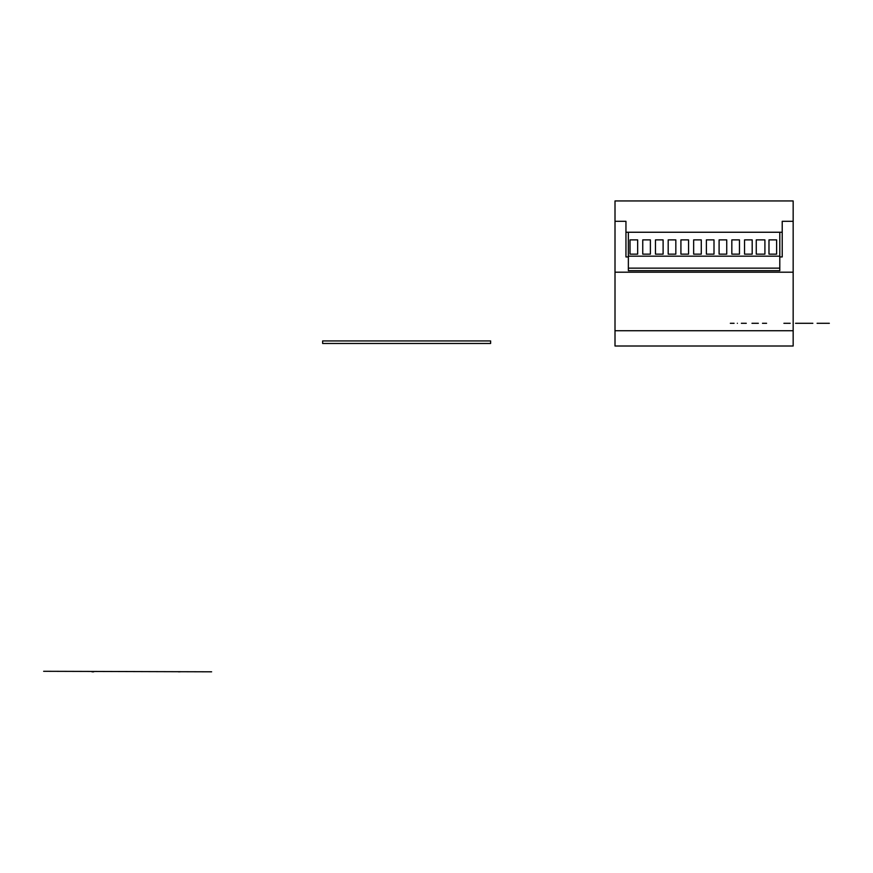 <?xml version="1.0" encoding="UTF-8"?>
<svg xmlns="http://www.w3.org/2000/svg" width="873" height="873" viewBox="0 0 873 873"><rect width="100%" height="100%" fill="white"/><g stroke="black" fill="none" stroke-linecap="round" stroke-linejoin="round"><path stroke-width="1.31" d="M782.219 232.251L782.219 221.306L793.164 221.306L782.219 221.306L782.219 256.935L779.796 256.935L782.219 256.935L782.219 232.251L625.952 232.251L625.952 221.306L615.007 221.306L615.007 346.014L793.164 346.014L793.164 330.747L615.007 330.747M615.007 272.201L793.164 272.201L793.164 200.943L615.007 200.943L615.007 221.306L625.952 221.306L625.952 256.935L628.364 256.935L625.952 256.935L625.952 232.251M793.164 272.201L793.164 330.747M322.639 340.928L322.639 343.471L490.615 343.471L490.615 340.928L322.639 340.928M178.321 671.806L180.122 671.806M91.949 671.806L93.749 671.806M43.65 671.293L211.626 671.806L43.65 671.293M764.912 239.879L764.912 254.141L756.258 254.141L756.258 239.879L764.912 239.879M739.464 254.141L731.825 254.141L731.825 239.879L739.464 239.879L739.464 254.141M714.005 254.141L706.377 254.141L706.377 239.879L714.005 239.879L714.005 254.141M688.557 254.141L680.918 254.141L680.918 239.879L688.557 239.879L688.557 254.141M663.109 254.141L655.47 254.141L655.47 239.879L663.109 239.879L663.109 254.141M630.022 254.141L630.022 239.879L637.661 239.879L637.661 254.141L630.022 254.141M675.833 254.141L668.194 254.141L668.194 239.879L675.833 239.879L675.833 254.141M701.281 254.141L693.653 254.141L693.653 239.879L701.281 239.879L701.281 254.141M726.74 254.141L719.101 254.141L719.101 239.879L726.74 239.879L726.74 254.141M752.188 254.141L744.549 254.141L744.549 239.879L752.188 239.879L752.188 254.141M650.385 254.141L642.746 254.141L642.746 239.879L650.385 239.879L650.385 254.141M628.364 268.131L779.796 268.131L779.796 270.674L628.364 270.674L628.364 232.251M768.982 239.879L776.621 239.879L776.621 254.141L768.982 254.141L768.982 239.879M779.796 268.131L779.796 232.251M628.364 256.171L779.796 256.171M824.603 323.294L829.23 323.294L824.603 323.294M827.408 323.294C824.396 323.294 824.396 323.294 827.408 323.294L829.317 323.294L827.397 323.294M824.112 323.294L825.192 323.294C830.67 323.294 830.67 323.294 825.192 323.294L824.112 323.294M801.698 323.294L807.623 323.294L801.698 323.294M829.328 323.294L822.792 323.294L829.328 323.294M802.603 323.294L806.597 323.294L802.603 323.294M800.988 323.294L807.47 323.294L800.988 323.294M803.902 323.294L802.036 323.294L803.902 323.294M801.971 323.294C804.24 323.294 804.24 323.294 801.971 323.294L800.257 323.294L801.938 323.294M807.525 323.294L808.671 323.294L807.525 323.294M802.134 323.294C799.57 323.294 799.57 323.294 802.134 323.294L797.715 323.294C803.727 323.294 803.727 323.294 797.682 323.294L795.772 323.294C800.716 323.294 800.716 323.294 795.772 323.294L802.112 323.294M795.772 323.294L802.134 323.294C800.868 323.294 800.868 323.294 802.134 323.294L795.772 323.294C800.126 323.294 794.408 323.294 795.772 323.294M809.031 323.294L812.85 323.294L809.031 323.294M810.864 323.294L811.759 323.294L810.864 323.294M819.911 323.294L823.555 323.294L819.911 323.294M823.555 323.294L817.183 323.294L823.555 323.294M823.708 323.294L817.095 323.294L823.708 323.294M812.85 323.294L806.488 323.294L812.85 323.294C808.343 323.294 808.343 323.294 812.85 323.294L806.488 323.294C810.799 323.294 810.799 323.294 806.488 323.294L812.85 323.294C808.431 323.294 808.431 323.294 812.85 323.294M801.098 323.294L795.772 323.294L801.098 323.294C802.178 323.294 802.178 323.294 801.098 323.294M819.965 323.294L818.274 323.294L819.965 323.294M821.035 323.294L818.274 323.294L821.035 323.294M819.998 323.294L823.555 323.294L819.998 323.294M799.461 323.294L801.043 323.294L799.461 323.294M817.193 323.294L823.555 323.294L817.193 323.294C818.688 323.294 818.688 323.294 817.193 323.294M822.082 323.294C818.918 323.294 818.918 323.294 822.082 323.294M808.463 323.294L808.289 323.294C814.487 323.294 814.487 323.294 808.289 323.294L808.463 323.294M786.453 323.294C785.013 323.294 791.069 323.294 786.453 323.294C793.284 323.294 785.547 323.294 786.464 323.294M790.032 323.294L784.38 323.294L790.032 323.294M785.34 323.294L790.196 323.294C791.855 323.294 791.855 323.294 790.196 323.294L785.34 323.294M788.821 323.294L785.94 323.294L788.821 323.294M788.144 323.294L785.274 323.294L788.144 323.294M786.704 323.294L783.91 323.294C785.405 323.294 785.405 323.294 783.91 323.294L786.704 323.294M765.621 323.294L764.137 323.294L765.621 323.294M756.225 323.294L755.123 323.294M741.373 323.294C739.551 323.294 747.201 323.294 741.373 323.294L745.989 323.294C740.031 323.294 747.845 323.294 745.989 323.294C742.847 323.294 742.847 323.294 745.989 323.294L741.373 323.294L745.989 323.294C742.77 323.294 742.77 323.294 745.989 323.294L741.373 323.294M751.98 323.294L758.342 323.294L751.98 323.294M753.464 323.294L758.342 323.294L753.464 323.294M763.308 323.294L766.581 323.294L763.308 323.294M766.352 323.294C763.209 323.294 763.209 323.294 766.352 323.294C763.209 323.294 763.209 323.294 766.352 323.294L762.478 323.294L766.319 323.294M789.181 323.294L784.98 323.294L789.181 323.294M758.342 323.294C757.186 323.294 757.186 323.294 758.342 323.294C757.186 323.294 757.186 323.294 758.342 323.294M756.596 323.294L751.98 323.294L756.596 323.294M737.369 323.294C735.535 323.294 735.535 323.294 737.369 323.294M733.986 323.294L732.054 323.294L733.986 323.294M730.33 323.294L731.705 323.294L730.33 323.294M731.53 323.294L734.073 323.294L731.53 323.294"/></g></svg>
